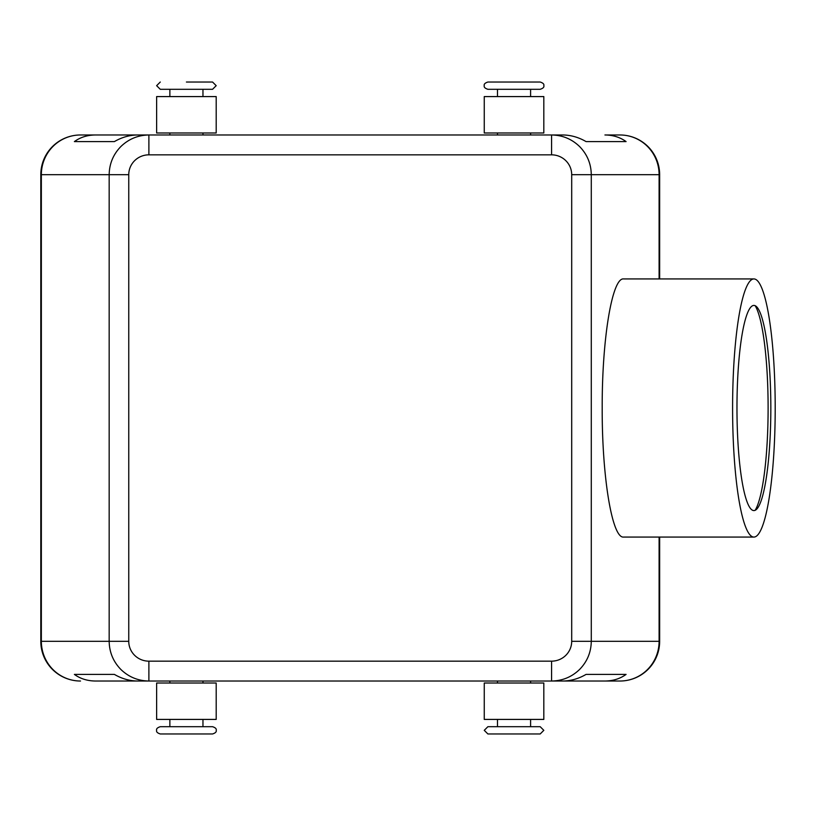 <?xml version="1.0" encoding="UTF-8"?>
<svg xmlns="http://www.w3.org/2000/svg" width="816" height="816" viewBox="0 0 816 816"><rect width="100%" height="100%" fill="white"/><g stroke="black" fill="none" stroke-linecap="round" stroke-linejoin="round"><path stroke-width="1.22" d="M540.192 733.972L514.039 733.972L540.192 733.972L543.823 730.33L540.192 726.699L487.897 726.699L497.495 726.699L497.495 719.416M540.192 82.028L487.897 82.028C485.01 82.977 483.796 84.191 484.255 85.67C483.796 87.139 485.01 88.352 487.897 89.301L540.192 89.301C543.079 88.352 544.292 87.139 543.823 85.67C544.292 84.191 543.079 82.977 540.192 82.028M160.273 733.972L212.558 733.972C215.444 733.023 216.658 731.809 216.199 730.33C216.658 728.861 215.444 727.648 212.558 726.699L160.273 726.699C157.376 727.648 156.162 728.861 156.631 730.33C156.162 731.809 157.376 733.023 160.273 733.972M160.273 82.028L156.631 85.67L160.273 89.301L212.558 89.301L216.199 85.67L212.558 82.028L186.415 82.028M659.104 537.071L659.104 641.315L659.654 641.315A39.709 39.709 0 0 1 648.026 669.395A39.709 39.709 0 0 0 659.654 641.315L659.654 537.071M659.654 278.929L659.654 174.685A39.709 39.709 0 0 0 619.946 134.977L604.931 134.977C613 135.038 620.048 137.241 626.086 141.596L586.061 141.596C578.564 137.241 570.772 135.038 562.683 134.977L551.575 134.977L551.575 154.836A20.135 19.859 0 0 1 571.7 174.685L571.7 641.315A20.135 19.859 0 0 1 551.575 661.164L148.889 661.164L148.889 681.023L551.575 681.023C562.469 680.85 571.822 676.974 579.656 669.395C587.234 661.562 591.11 652.208 591.284 641.315L571.7 641.315M604.931 681.023L562.683 681.023C570.772 680.962 578.564 678.759 586.061 674.404L626.086 674.404C620.048 678.759 613 680.962 604.931 681.023L619.946 681.023A39.709 39.168 90 0 0 647.639 669.395A39.709 39.168 90 0 0 659.104 641.315L591.284 641.315L591.284 174.685C591.11 163.792 587.234 154.438 579.656 146.605C571.822 139.026 562.469 135.15 551.575 134.977L148.889 134.977C137.996 135.15 128.632 139.026 120.799 146.605C113.22 154.438 109.344 163.792 109.171 174.685L109.171 641.315C109.344 652.208 113.22 661.562 120.799 669.395C128.632 676.974 137.996 680.85 148.889 681.023L95.523 681.023C87.455 680.962 80.407 678.759 74.378 674.404L114.393 674.404C121.89 678.759 129.683 680.962 137.771 681.023L95.523 681.023M95.523 134.977L137.771 134.977C129.683 135.038 121.89 137.241 114.393 141.596L74.378 141.596C80.407 137.241 87.455 135.038 95.523 134.977L80.509 134.977A39.709 39.709 0 0 0 40.8 174.685L40.8 641.315A39.709 39.709 0 0 0 80.509 681.023A39.709 39.168 -90 0 1 52.816 669.395A39.709 39.168 -90 0 1 41.351 641.315L41.351 174.685L128.755 174.685A20.135 19.859 180 0 1 148.889 154.836L148.889 134.977L80.509 134.977A39.709 39.168 90 0 0 52.816 146.605A39.709 39.168 90 0 0 41.351 174.685L40.8 174.685A39.709 39.709 0 0 1 80.509 134.977M619.946 681.023A39.709 39.709 0 0 0 648.026 669.395A39.709 39.709 0 0 1 619.946 681.023L551.575 681.023L551.575 661.164M543.823 719.416L543.823 683.012L484.255 683.012L484.255 719.416L543.823 719.416M543.823 96.584L543.823 132.988L484.255 132.988L484.255 96.584L543.823 96.584M156.631 719.416L156.631 683.012L216.199 683.012L216.199 719.416L156.631 719.416M156.631 96.584L156.631 132.988L216.199 132.988L216.199 96.584L156.631 96.584M732.595 408A129.071 21.298 -90 0 1 753.902 278.929A129.071 21.298 -90 0 1 775.2 408A129.071 21.298 -90 0 1 753.902 537.071A129.071 21.298 -90 0 1 732.595 408M753.902 537.071L623.577 537.071C612.143 538.509 601.953 476.993 602.198 408C601.953 339.007 612.143 277.491 623.577 278.929L753.902 278.929M770.834 408A102.592 16.932 -90 0 1 756.728 509.143A102.592 16.932 -90 0 1 736.97 408A102.592 16.932 -90 0 1 756.728 306.857A102.592 16.932 -90 0 1 770.834 408M755.147 510.316A105.896 17.483 90 0 0 768.111 408A105.896 17.483 90 0 0 755.147 305.684M514.039 733.972L487.897 733.972L484.255 730.33L487.897 726.699M74.378 141.596L114.393 141.596M586.061 141.596L626.086 141.596M571.7 174.685L659.654 174.685A39.709 39.709 0 0 0 619.946 134.977L604.931 134.977M74.378 674.404L114.393 674.404M586.061 674.404L626.086 674.404M80.509 681.023A39.709 39.709 0 0 1 40.8 641.315L128.755 641.315L128.755 174.685M619.946 134.977A39.709 39.168 90 0 1 647.639 146.605A39.709 39.168 90 0 1 659.104 174.685L659.104 278.929M148.889 661.164A20.135 19.859 180 0 1 128.755 641.315M148.889 154.836L551.575 154.836M497.495 681.023L497.495 683.012M530.594 96.584L530.594 89.301M530.594 134.977L530.594 132.988M169.871 719.416L169.871 726.699M169.871 681.023L169.871 683.012M202.96 96.584L202.96 89.301M202.96 134.977L202.96 132.988M169.871 134.977L169.871 132.988M169.871 96.584L169.871 89.301M202.96 683.012L202.96 681.023M202.96 726.699L202.96 719.416M497.495 132.988L497.495 134.977M497.495 89.301L497.495 96.584M530.594 681.023L530.594 683.012M530.594 719.416L530.594 726.699"/></g></svg>
